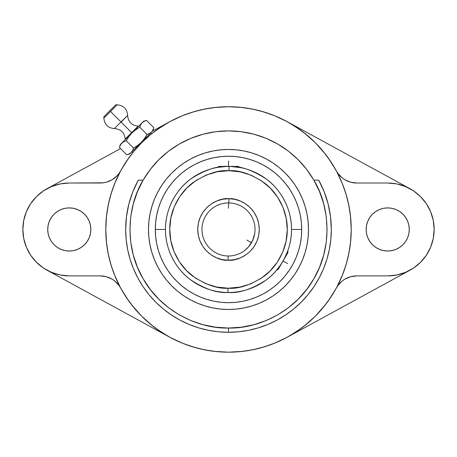 <?xml version="1.0" encoding="UTF-8"?>
<svg xmlns="http://www.w3.org/2000/svg" width="457" height="457" viewBox="0 0 457 457"><rect width="100%" height="100%" fill="white"/><g stroke="black" fill="none" stroke-linecap="round" stroke-linejoin="round"><path stroke-width="0.69" d="M201.965 229.46A26.535 26.535 0 0 0 228.123 255.994L228.06 260.239C219.012 261.33 197.95 251.836 197.721 229.243C198.269 206.65 219.469 197.458 228.5 198.681L228.94 198.681L228.877 202.925A26.535 26.535 0 0 0 201.965 229.46A26.535 26.535 0 0 1 228.877 202.925A26.535 26.535 0 0 1 255.035 229.46A26.535 26.535 0 0 1 228.123 255.994A26.535 26.535 0 0 1 201.965 229.46M217.052 171.809L228.5 170.684C218.286 169.907 206.541 173.814 193.277 182.406C180.681 191.397 169.581 209.34 169.724 229.197C169.404 249.059 180.344 267.099 192.86 276.199C206.05 284.911 217.755 288.921 227.98 288.236L227.94 292.48C217.035 293.211 204.53 288.944 190.42 279.673C177.025 269.99 165.234 250.756 165.48 229.46C165.223 207.969 177.282 188.495 190.957 178.841C205.353 169.627 218.058 165.491 229.06 166.439L229.02 170.684L228.5 170.684L229.02 170.684L229.06 166.439A63.02 63.02 0 0 1 291.52 229.46L301.711 229.46A73.211 73.211 0 0 0 228.5 156.248A73.211 73.211 0 0 0 155.289 229.46L165.48 229.46A63.02 63.02 0 0 1 229.06 166.439C239.965 165.708 252.47 169.975 266.58 179.241C279.975 188.93 291.766 208.163 291.52 229.46A63.02 63.02 0 0 1 227.94 292.48A63.02 63.02 0 0 1 165.48 229.46L155.289 229.46L155.643 236.635L156.694 243.741L158.442 250.71L160.864 257.474L163.932 263.969L167.628 270.133L171.906 275.902L176.733 281.226L182.057 286.053L187.827 290.332L193.991 294.028L200.486 297.096L207.25 299.518L214.219 301.266L221.325 302.317L228.5 302.671L235.675 302.317L242.781 301.266L249.751 299.518L256.514 297.096L263.009 294.028L269.173 290.332L274.943 286.053L280.267 281.226L285.094 275.902L289.372 270.133L293.068 263.969L296.136 257.474L298.558 250.71L300.306 243.741L301.357 236.635L301.711 229.46L301.357 222.285L300.306 215.178L298.558 208.209L296.136 201.44L293.068 194.95L289.372 188.787L285.094 183.017L280.267 177.693L274.943 172.866L269.173 168.587L263.009 164.891L256.514 161.824L249.751 159.402L242.781 157.654L235.675 156.602L228.5 156.248L221.325 156.602L214.219 157.654L207.25 159.402L200.486 161.824L193.991 164.891L187.827 168.587L182.057 172.866L176.733 177.693L171.906 183.017L167.628 188.787L163.932 194.95L160.864 201.44L158.442 208.209L156.694 215.178L155.643 222.285L155.289 229.46A73.211 73.211 0 0 0 228.5 302.671A73.211 73.211 0 0 0 301.711 229.46L291.52 229.46C291.777 250.95 279.718 270.424 266.043 280.078C251.647 289.292 238.942 293.428 227.94 292.48L227.98 288.236L228.5 288.236L216.555 287.007L205.587 283.586L195.493 278.096L186.662 270.744L179.43 261.815L174.077 251.653L170.798 240.639L169.724 229.197L170.901 217.772L174.271 206.787L179.721 196.67L187.033 187.804L195.927 180.532L206.067 175.134L217.064 171.809L228.997 170.684M189.215 324.481A102.825 102.825 0 0 0 228.5 332.285L228.5 328.04C200.554 328.989 162.201 312.811 143.127 278.747C123.167 245.198 128.331 203.896 143.127 180.172L142.236 180.172M103.853 118.1L103.968 116.632L115.787 104.813L117.141 104.813L115.787 104.813L103.853 116.746L103.853 118.1L117.141 104.813C123.521 105.441 127.023 108.943 127.646 115.318L121.156 122.116L131.662 132.621L138.151 126.132L125.172 139.111L125.172 139.716L125.172 139.111L131.662 132.621L121.156 122.116L127.646 115.318L114.359 128.606C107.983 127.983 104.482 124.481 103.853 118.1L110.497 111.457L121.002 121.962L114.359 128.606M244.581 250.567L248.459 246.946L251.464 242.758L253.606 238.046L254.412 235.189M247.757 247.717L246.854 248.625M254.692 233.727L252.675 240.399L248.459 246.946M241.502 167.793L231.105 166.491M228.557 166.439L238.451 166.439L239.399 167.388L240.896 167.668M217.452 167.416L216.469 167.599M216.224 167.645L215.23 167.85M226.146 166.479L217.601 167.388M241.77 167.85L235.881 166.874M254.823 232.813L254.915 231.979M253.943 236.983L254.395 235.258M253.115 239.365L253.618 238.017M252.23 241.336L252.681 240.388M250.659 244.055L251.476 242.736M249.408 245.803L250.053 244.935M259.188 231.859L259.279 229.9M218.24 204.987L217.475 205.324M220.577 204.136L219.097 204.645M222.296 203.662L221.091 203.982M224.77 203.188L223.347 203.428M226.918 202.971L225.878 203.057M230.06 202.971L228.511 202.925L228.5 208.232M232.202 203.182L231.128 203.057M234.681 203.656L233.664 203.434M241.502 206.33L241.502 206.33A26.535 26.535 0 0 0 239.531 205.324L237.88 204.639M241.77 201.686L243.77 202.731M275.405 271.555L275.817 271.092M276.805 269.933L278.102 269.59L276.805 269.933L275.908 270.984L280.352 265.283L283.072 260.981L278.484 268.933L288.053 252.355L287.704 251.053L288.053 252.355L283.077 260.97L287.676 263.626M284.3 258.759L287.704 251.053M287.756 250.916L288.087 249.973M258.108 237.886L257.799 238.891M236.006 199.606L234.492 199.269M238.451 166.439L218.549 166.439L228.5 166.439L228.5 161.132M299.049 267.191A80.004 80.004 0 0 0 308.504 229.46A80.004 80.004 0 0 1 228.5 309.463A80.004 80.004 0 0 1 148.496 229.46L148.879 221.616L150.033 213.853L151.941 206.233L154.586 198.841L157.945 191.746A80.004 80.004 0 0 0 148.496 229.46A80.004 80.004 0 0 1 228.5 149.456A80.004 80.004 0 0 1 308.504 229.46A80.004 80.004 0 0 0 299.049 191.729L302.414 198.841L305.059 206.233L306.967 213.853L308.121 221.616L308.504 229.46L308.332 224.227M295.051 185.056A80.004 80.004 0 0 0 272.903 162.909M266.231 158.91A80.004 80.004 0 0 0 190.769 158.91M184.097 162.909A80.004 80.004 0 0 0 161.949 185.056M323.522 268.745A102.825 102.825 0 0 0 331.325 229.46A102.825 102.825 0 0 1 228.5 332.285A102.825 102.825 0 0 1 125.675 229.46A102.825 102.825 0 0 0 133.478 268.745M126.172 219.383L125.675 229.46A102.825 102.825 0 0 1 138.26 180.172L132.816 191.803L128.868 204.022A102.825 102.825 0 0 0 125.675 229.46L126.172 239.537L127.652 249.522L130.102 259.308L133.501 268.807L137.814 277.93L143.007 286.585L149.016 294.691L155.791 302.168L163.269 308.943L171.375 314.953L180.029 320.146L189.152 324.459L198.652 327.858L208.438 330.308L218.423 331.788L228.5 332.285A102.825 102.825 0 0 0 267.785 324.481M314.764 180.172L318.74 180.172A102.825 102.825 0 0 1 331.325 229.46L330.525 216.641L328.132 204.022L324.184 191.803L318.74 180.172L313.873 180.172C328.669 203.896 333.833 245.198 313.873 278.747C294.799 312.811 256.446 328.989 228.5 328.04L228.5 332.285L238.577 331.788L248.562 330.308L258.348 327.858L267.848 324.459L276.971 320.146L285.625 314.953A102.825 102.825 0 0 0 323.47 268.87M143.007 286.585A102.825 102.825 0 0 0 189.089 324.43M141.71 142.687L141.716 142.687A122.727 122.727 0 0 0 141.71 142.687L150.644 134.592L160.316 127.417L170.65 121.225L181.532 116.072L192.877 112.016L204.559 109.092L216.469 107.326L228.5 106.732L242.421 107.526M131.348 154.472L132.844 152.569L131.964 151.684L132.844 152.569L135.335 149.57A122.727 122.727 0 0 0 126.412 161.344M106.561 243.341L105.773 229.46A122.727 122.727 0 0 1 228.5 106.732A122.727 122.727 0 0 1 351.227 229.46A122.727 122.727 0 0 1 228.5 352.187A122.727 122.727 0 0 1 105.773 229.46L106.367 217.429L108.132 205.519L111.057 193.837L115.113 182.492L120.265 171.609L126.458 161.275L133.633 151.604L141.721 142.681M151.41 133.97L150.821 134.444L151.41 133.97M149.873 135.226L151.61 133.804L150.724 132.924L151.61 133.804L153.392 132.399M134.272 150.827L135.341 149.565M387.713 251.019A21.559 21.559 0 0 1 366.154 229.46A21.559 21.559 0 0 1 387.713 207.901A21.559 21.559 0 0 1 409.272 229.46A21.559 21.559 0 0 1 387.713 251.019L383.509 250.607L379.464 249.379L375.734 247.386L372.466 244.706L369.787 241.439L367.794 237.709L366.565 233.664L366.154 229.46L366.565 225.255L367.794 221.211L369.787 217.481L372.466 214.213L375.734 211.534L379.464 209.54L383.509 208.312L387.713 207.901L391.917 208.312L395.962 209.54L399.692 211.534L402.96 214.213L405.639 217.481L407.633 221.211L408.861 225.255L409.272 229.46L408.861 233.664L407.633 237.709L405.639 241.439L402.96 244.706L399.692 247.386L395.962 249.379L391.917 250.607L387.713 251.019M69.287 251.019A21.559 21.559 0 0 1 47.728 229.46A21.559 21.559 0 0 1 69.287 207.901A21.559 21.559 0 0 1 90.846 229.46A21.559 21.559 0 0 1 69.287 251.019L65.083 250.607L61.038 249.379L57.308 247.386L54.04 244.706L51.361 241.439L49.367 237.709L48.139 233.664L47.728 229.46L48.139 225.255L49.367 221.211L51.361 217.481L54.04 214.213L57.308 211.534L61.038 209.54L65.083 208.312L69.287 207.901L73.491 208.312L77.536 209.54L81.266 211.534L84.534 214.213L87.213 217.481L89.206 221.211L90.435 225.255L90.846 229.46L90.435 233.664L89.206 237.709L87.213 241.439L84.534 244.706L81.266 247.386L77.536 249.379L73.491 250.607L69.287 251.019M123.396 141.87L120.237 144.646L121.808 143.075L120.38 145.069L119.466 147.508L126.755 154.797L129.617 154.032L126.755 154.797L129.194 153.889L126.755 154.797L119.466 147.508L120.38 145.069L121.808 143.075L143.687 121.196L146.548 120.425L143.687 121.196L142.116 122.767L144.109 121.339L146.548 120.425L153.838 127.714L152.929 130.154L151.501 132.147L149.508 133.575L147.068 134.484L139.779 127.2L134.952 130.314L131.964 132.924L142.116 122.767L140.693 124.755L139.779 127.2L140.693 124.755L142.116 122.767L144.109 121.339L146.548 120.425L144.109 121.339M138.757 126.132L138.151 126.132L138.757 126.132M127.646 115.318L121.002 121.962L110.497 111.457L117.141 104.813M129.354 135.912L131.964 132.924L128.823 136.62L126.241 140.739L127.709 138.26M122.739 142.293L123.796 141.653L121.019 144.012M136.003 146.554L133.524 148.028L126.241 140.739L123.801 141.647L121.808 143.075L131.964 132.924L135.666 129.782L131.964 132.924L128.823 136.62L126.241 140.739L133.524 148.028L137.643 145.44L133.524 148.028L132.616 150.467L131.188 152.461L131.976 151.53M140.693 124.755L139.779 127.2L147.068 134.484L150.57 132.936L152.29 131.216L153.838 127.714L146.548 120.425M149.508 133.575L147.068 134.484L144.481 138.602L141.344 142.304L144.481 138.602M152.929 130.154L151.501 132.147L129.617 154.032L131.188 152.461L129.194 153.889L126.755 154.797M126.241 140.739L128.823 136.62M135.666 129.782L139.779 127.2M129.194 153.889L131.188 152.461L141.344 142.304L137.643 145.44L141.344 142.304L143.955 139.311L147.068 134.484M151.501 132.147L141.344 142.304M133.524 148.028L137.643 145.44M131.188 152.461L132.399 150.867M120.671 170.849A23.336 23.336 0 0 1 100.18 183.023L69.287 183.023L60.227 183.914L51.515 186.559L43.489 190.849L36.451 196.624L30.676 203.662L26.386 211.688L23.741 220.4L22.85 229.46L23.741 238.52L26.386 247.231L30.676 255.257L36.451 262.295L43.489 268.07L51.515 272.361L60.227 275.005L69.287 275.897L100.18 275.897L106.367 276.731L112.108 279.176L114.678 280.946L119.009 285.442L120.682 288.087A23.336 23.336 0 0 0 100.18 275.897L69.287 275.897A46.437 46.437 0 0 1 22.85 229.46A46.437 46.437 0 0 1 69.287 183.023L103.299 182.811L106.367 182.189L112.108 179.744L116.992 175.871L119.02 173.46M356.82 275.897L387.713 275.897L396.773 275.005L405.485 272.361L413.511 268.07L420.549 262.295L426.324 255.257L430.614 247.231L433.259 238.52L434.15 229.46L433.259 220.4L430.614 211.688L426.324 203.662L420.549 196.624L413.511 190.849L405.485 186.559L396.773 183.914L387.713 183.023A46.437 46.437 0 0 1 434.15 229.46A46.437 46.437 0 0 1 387.713 275.897L356.82 275.897L350.633 276.731L344.892 279.176L342.322 280.946L337.991 285.442L336.318 288.087A23.336 23.336 0 0 1 356.82 275.897M336.329 170.849A23.336 23.336 0 0 0 356.82 183.023L387.713 183.023L356.82 183.023L350.633 182.189L344.892 179.744L342.322 177.973L337.991 173.477L336.318 170.832M120.499 287.75L114.61 275.183M113.216 271.549L110.131 261.867M108.966 257.268L107.121 247.614M105.773 229.22L106.561 215.578M107.121 211.305L108.966 201.651M110.131 197.053L113.216 187.37M114.61 183.737L120.499 171.169M120.682 170.832L119.009 173.477M121.328 169.656L128.885 157.774M132.884 152.524L133.181 152.152M151.181 134.147L151.57 133.838M156.682 129.942L168.342 122.487M169.65 121.762L152.547 131.102L169.65 121.762M120.534 148.576L47.231 188.592L120.534 148.576M50.75 186.884L51.807 186.439M59.421 184.08L61.204 183.731M169.65 337.157L47.231 270.327L169.65 337.157M61.204 275.188L59.416 274.834M51.807 272.481L50.75 272.035M168.342 336.432L156.682 328.977M153.392 326.521L141.721 316.238L133.633 307.315L126.458 297.644L120.265 287.31L115.113 276.422L111.057 265.083L108.132 253.401L106.367 241.49L105.773 229.46M141.493 316.01L131.348 304.448M128.885 301.146L121.328 289.264M133.484 151.781L132.844 152.569M151.61 133.804L150.604 134.621M336.501 171.169L342.39 183.737M343.784 187.37L346.869 197.053M348.034 201.651L349.879 211.305M350.439 215.578L351.227 229.46L350.633 241.49L348.868 253.401L345.943 265.083L341.887 276.422L336.735 287.31L330.542 297.644L323.367 307.315L315.279 316.238L306.356 324.327L296.684 331.502L286.35 337.694L275.468 342.841L264.123 346.903L252.441 349.828L240.531 351.593L228.5 352.187L214.584 351.393M351.227 229.694L350.439 243.341M349.879 247.614L348.034 257.268M346.869 261.867L343.784 271.549M342.39 275.183L336.501 287.75M335.672 289.264L328.115 301.146M325.652 304.448L315.507 316.01M315.25 316.273L303.608 326.521M300.318 328.977L288.658 336.432M287.35 337.157L409.769 270.327L287.35 337.157M406.25 272.035L405.193 272.481M397.579 274.834L395.796 275.188M44.512 268.733L42.855 267.636M36.686 262.524L35.766 261.593M31.344 256.228L30.185 254.509M26.449 247.38L26.14 246.631M23.97 239.599L23.558 237.526M23.558 221.394L23.97 219.32M26.14 212.288L26.449 211.534M30.185 204.41L31.344 202.685M35.766 197.327L36.686 196.396M42.855 191.277L44.512 190.186M170.107 121.516L182.697 115.598M186.21 114.25L196.036 111.102M200.606 109.943L210.311 108.086M214.579 107.526L228.5 106.732L240.531 107.326L252.441 109.092L264.123 112.016L275.468 116.072L286.35 121.225L296.684 127.417L306.356 134.592L315.279 142.681L323.367 151.604L330.542 161.275L336.735 171.609L341.887 182.492L345.943 193.837L348.868 205.519L350.633 217.429L351.227 229.46M246.689 108.086L256.394 109.943M260.964 111.102L273.429 115.25M274.303 115.598L286.893 121.516M409.986 188.712L414.145 191.277M420.314 196.396L421.234 197.327M425.656 202.685L426.815 204.41M430.551 211.534L430.86 212.288M433.03 219.32L433.442 221.394M433.442 237.526L433.03 239.599M430.86 246.631L430.551 247.38M426.815 254.509L425.656 256.228M421.234 261.593L420.314 262.524M414.145 267.636L412.488 268.733M286.887 337.409L274.303 343.321M270.79 344.669L260.964 347.817M256.388 348.977L246.689 350.833M242.416 351.393L228.5 352.187L216.469 351.593L204.559 349.828L192.877 346.903L181.532 342.841L170.65 337.694L160.316 331.502L150.644 324.327L141.721 316.238M210.311 350.833L200.612 348.977M196.036 347.811L183.571 343.67M182.697 343.316L170.107 337.403M285.625 314.953L293.731 308.943L301.209 302.168L307.984 294.691L313.993 286.585L319.186 277.93L323.499 268.807L326.898 259.308L329.348 249.522L330.828 239.537L331.325 229.46L330.828 219.383M330.811 219.166L330.662 217.795M330.188 214.219L328.634 206.084M327.658 202.251L326.961 199.812M326.852 199.469L325.018 194.002M323.893 191.077L318.935 180.532M138.065 180.532L133.107 191.077M131.982 194.002L130.148 199.463M130.039 199.818L129.342 202.251M128.366 206.084L126.812 214.219M126.338 217.795L126.189 219.166M408.861 233.664L409.272 229.46L408.861 225.255M399.692 211.534L398.641 210.871M383.509 208.312L382.218 208.609M73.491 250.607L74.782 250.31M48.139 225.255L47.728 229.46L48.139 233.664M57.308 247.386L58.359 248.048M287.35 121.762L409.769 188.592L287.35 121.762M395.796 183.731L397.584 184.085M405.193 186.439L406.25 186.884M288.658 122.487L300.318 129.942M303.608 132.399L315.279 142.681M315.507 142.91L325.652 154.472M328.115 157.774L335.672 169.656M306.71 169.45L313.873 180.172L306.71 169.45L298.204 159.756L288.51 151.25L277.787 144.086L266.225 138.385L254.012 134.238L241.365 131.725L228.5 130.879L215.635 131.725L202.988 134.238L190.775 138.385L179.213 144.086L168.49 151.25L158.796 159.756L150.29 169.45L143.127 180.172A98.581 98.581 0 0 1 313.873 180.172L319.574 191.734L323.722 203.948L326.235 216.589L327.081 229.46L326.235 242.324L323.722 254.972L319.574 267.185L313.873 278.747L306.71 289.47L298.204 299.164L288.51 307.67L277.787 314.833L266.225 320.534L254.012 324.681L241.365 327.195L228.5 328.04L215.635 327.195L202.988 324.681L190.775 320.534L179.213 314.833L168.49 307.67L158.796 299.164L150.29 289.47L143.127 278.747L137.414 267.156M150.376 246.694L151.941 252.681L150.033 245.066L148.879 237.303L148.496 229.46L148.668 234.692M306.624 212.225L305.059 206.233M331.325 229.46A102.825 102.825 0 0 0 318.775 180.229M137.426 267.185L133.278 254.972L130.765 242.324L129.919 229.46L130.765 216.589L133.278 203.948L137.426 191.734L143.127 180.172L138.26 180.172L143.127 180.172L150.29 169.45M128.868 204.022L126.475 216.641L125.675 229.46M126.172 239.537L127.652 249.522M318.74 180.172L318.323 180.172M272.949 295.982L279.256 291.303L272.949 295.982L266.214 300.015L259.119 303.374L251.721 306.019L244.107 307.927L236.343 309.081L228.5 309.463L220.657 309.081L212.893 307.927L205.279 306.019L197.881 303.374L190.786 300.015L184.051 295.982L177.744 291.303L171.929 286.031L166.656 280.215L161.978 273.909L157.945 267.174L154.586 260.073L151.941 252.681M164.24 181.8L161.978 185.011L166.656 178.704L171.929 172.889L177.744 167.616L184.051 162.938L190.786 158.899L197.881 155.546L205.279 152.901L212.893 150.993L220.657 149.839L228.5 149.456L236.343 149.839L244.107 150.993L251.721 152.901L259.119 155.546L266.214 158.899L272.949 162.938L279.256 167.616L285.071 172.889L290.344 178.704L295.022 185.011L291.972 180.755M148.496 229.46A80.004 80.004 0 0 0 157.951 267.191M161.949 273.863A80.004 80.004 0 0 0 184.097 296.01M190.769 300.009A80.004 80.004 0 0 0 266.231 300.009M272.903 296.01A80.004 80.004 0 0 0 295.051 273.863M308.504 229.46L308.121 237.303L306.967 245.066L305.059 252.681L302.414 260.073L299.055 267.174L295.022 273.909L290.344 280.215L285.071 286.031L279.256 291.303M157.945 191.746L161.978 185.011M295.022 185.011L299.055 191.746M155.643 236.635L156.694 243.741L158.442 250.71M160.864 257.474L163.932 263.969L167.628 270.133M187.827 290.332L193.991 294.028L200.486 297.096L207.25 299.518M214.219 301.266L221.325 302.317M235.675 302.317L242.781 301.266L249.751 299.518M256.514 297.096L263.009 294.028L269.173 290.332M289.372 270.133L293.068 263.969L296.136 257.474L298.558 250.71M300.306 243.741L301.357 236.635M301.357 222.285L300.306 215.178L298.558 208.209M296.136 201.44L293.068 194.95L289.372 188.787M269.173 168.587L263.009 164.891L256.514 161.824L249.751 159.402M242.781 157.654L235.675 156.602M221.325 156.602L214.219 157.654L207.25 159.402M200.486 161.824L193.991 164.891L187.827 168.587M167.628 188.787L163.932 194.95L160.864 201.44L158.442 208.209M156.694 215.178L155.643 222.285M239.948 287.11L228.003 288.236M228.5 260.239L234.464 259.656L240.228 257.919L245.535 255.097L250.19 251.304L254.018 246.671L256.874 241.393L258.651 235.652L259.279 229.677L258.736 223.696L257.04 217.932L254.258 212.608L250.499 207.929L245.895 204.068L240.633 201.171L234.909 199.355L228.94 198.681C237.988 197.59 259.05 207.084 259.279 229.677C258.731 252.27 237.531 261.461 228.5 260.239L228.06 260.239L228.123 255.994A26.535 26.535 0 0 0 255.035 229.46A26.535 26.535 0 0 0 228.877 202.925L228.94 198.681L222.536 199.263L216.772 201L211.465 203.822L206.81 207.615L202.982 212.242L200.126 217.526L198.349 223.267L197.721 229.243L198.264 235.224L199.96 240.988L202.742 246.312L206.501 250.99L211.105 254.852L216.367 257.748L222.091 259.565L228.06 260.239L234.481 259.656M237.36 258.936L239.868 258.062M242.838 256.697L245.22 255.303M252.07 249.259L253.846 246.929M255.434 244.358L256.765 241.65M259.193 227.095L258.771 223.89M258.154 221.211L257.102 218.086M256 215.624L254.052 212.294M252.801 210.563L250.585 208.015M248.671 206.21L245.535 203.822M214.162 202.223L211.78 203.616M209.18 205.496L206.85 207.581M204.93 209.66L203.154 211.991M201.566 214.562L200.235 217.269M199.201 220.028L198.401 223.022M198.367 223.176L198.304 223.502M197.932 225.849L197.721 229.02M197.807 231.825L198.229 235.029M198.846 237.709L199.898 240.833M201 243.29L202.948 246.626M204.199 248.357L206.415 250.904M208.329 252.71L211.465 255.097M213.23 256.183L216.344 257.737M218.714 258.645L222.508 259.65M219.12 167.142L216.247 167.639M228.534 202.925L225.889 203.051L228.534 202.925M223.382 203.422L225.889 203.051L223.382 203.422M218.263 204.976L220.508 204.153M244.558 250.585L243.884 251.082M246.843 248.631L245.283 250.013M254.817 232.836L254.686 233.756M275.4 271.561L277.776 268.75M288.173 249.733L288.487 248.774M287.162 252.498L288.161 249.756M221.108 203.976L219.126 204.633M228.5 288.236C238.714 289.013 250.459 285.105 263.723 276.514C276.319 267.522 287.419 249.579 287.276 229.717C287.596 209.86 276.656 191.82 264.14 182.72C250.95 174.008 239.245 169.998 229.02 170.684L240.445 171.912L251.413 175.334L261.507 180.823L270.338 188.175L277.57 197.104L282.923 207.267L286.202 218.28L287.276 229.717L286.099 241.147L282.729 252.133L277.279 262.249L269.967 271.11L261.073 278.382L250.933 283.786L239.936 287.11L227.98 288.236M228.5 170.684L229.02 170.684M228.5 198.681L222.519 199.263M246.883 240.074L251.481 242.73M127.646 115.621C128.274 122.002 131.776 125.504 138.151 126.132M114.661 128.606C121.042 129.234 124.544 132.736 125.172 139.111M119.466 147.508L120.237 144.646M153.838 127.714L153.072 130.576"/></g></svg>
